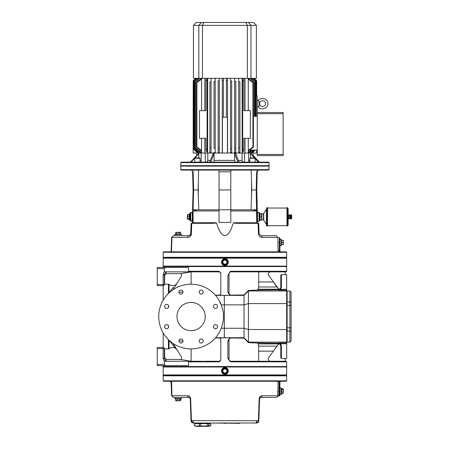 <?xml version="1.0" encoding="UTF-8"?>
<svg xmlns="http://www.w3.org/2000/svg" width="449" height="449" viewBox="0 0 449 449"><rect width="100%" height="100%" fill="white"/><g stroke="black" fill="none" stroke-linecap="round" stroke-linejoin="round"><path stroke-width="0.67" d="M256.3 423.02L258.164 422.116L258.719 420.41L256.761 420.752A2.352 1.437 90 0 1 256.323 422.363A2.352 1.437 90 0 1 255.324 423.02L256.463 423.02A2.352 2.352 0 0 0 258.102 422.363L258.719 420.41M277.785 395.732C277.684 396.821 277.684 396.821 277.785 395.732A1.179 0.904 177.2 0 1 278.958 394.867L279.183 382.374L278.038 381.257L277.785 395.732L262.003 395.732A1.762 1.235 90 0 1 260.768 397.432L259.589 398.572L258.815 420.752A2.352 2.352 0 0 1 258.102 422.363M257.995 420.662L258.164 422.116L256.323 422.363M171.641 381.257L171.956 395.732L171.625 395.732L171.159 382.391L171.496 382.391M256.761 420.752L191.835 420.662L191.42 420.404L190.651 398.572C190.275 396.815 189.332 395.872 187.828 395.732L171.956 395.732L173.387 397.432L189.063 397.432L190.241 398.572L189.989 397.887M262.003 395.732C260.493 395.866 259.556 396.815 259.174 398.572L258.405 420.404M191.01 420.662L191.667 422.116L191.016 420.752A2.352 2.352 0 0 0 193.367 423.02L194.501 423.02L191.667 422.116L191.835 420.662M191.42 420.404L191.111 420.41M193.064 420.752A2.352 1.437 90 0 0 193.502 422.363L191.729 422.363M193.502 422.363A2.352 1.437 90 0 0 194.501 423.02L255.324 423.02L239.474 423.02L239.474 423.317L209.621 423.02M163.155 380.819L163.593 381.257L286.238 381.257L286.675 380.819L163.155 380.819L163.155 375.819L286.675 375.819L286.675 380.819M279.183 382.374L279.912 382.436L279.912 395.373L279.912 382.436A1.179 1.179 0 0 1 281.091 381.257M278.958 394.867C278.683 396.321 278.683 396.321 278.958 394.867L278.958 394.884M278.706 395.951L276.152 397.432L260.768 397.432L259.174 398.572M190.651 398.572L190.241 398.572L190.999 420.404L190.241 398.572M181.536 397.432L189.063 397.432A1.762 1.235 -90 0 1 187.828 395.732M258.826 420.404L259.589 398.572M195.506 423.02L194.501 423.02M174.768 397.432L173.707 397.432M163.155 375.819L163.593 375.375L286.238 375.375L286.675 375.819M286.238 375.375L286.675 374.932L163.155 374.932L163.593 375.375M163.593 366.552L163.155 366.996L286.675 366.996L286.675 374.932M224.915 367.579C229.276 367.372 229.276 374.556 224.915 374.348C220.554 374.556 220.554 367.372 224.915 367.579L224.191 367.658M224.915 374.348A3.384 3.384 0 0 0 227.845 369.274A3.384 3.384 0 0 0 221.986 369.274A3.384 3.384 0 0 0 224.915 374.348L225.639 374.27M226.105 374.129L226.537 373.933M228.283 371.295L228.3 370.964M223.72 367.798L223.293 368M222.799 368.326L222.485 368.612M222.306 368.814L221.986 369.274M221.778 369.695L221.677 369.987M221.548 370.638L221.531 370.964M225.482 367.782A3.233 3.233 0 0 1 227.39 373.052A3.233 3.233 0 0 1 221.873 372.064A3.233 3.233 0 0 1 225.482 367.782A3.233 3.233 0 0 0 221.873 372.064A3.233 3.233 0 0 0 227.39 373.052A3.233 3.233 0 0 0 225.482 367.782A3.233 3.233 0 0 0 221.873 372.064A3.233 3.233 0 0 0 227.39 373.052A3.233 3.233 0 0 0 225.482 367.782M225.353 368.506A2.498 2.498 0 0 1 225.763 373.315A2.498 2.498 0 0 1 222.451 370.526A2.498 2.498 0 0 1 225.353 368.506M225.763 373.315L223.305 372.878L222.451 370.526L224.068 368.612L226.526 369.056L227.374 371.402L225.763 373.315L223.305 372.878L222.451 370.526L224.068 368.612L226.526 369.056L227.374 371.402L225.763 373.315M226.925 371.323A2.043 2.043 0 0 0 224.219 369.044A2.043 2.043 0 0 0 223.596 372.524A2.043 2.043 0 0 0 226.925 371.323M224.915 374.197A3.233 3.233 0 0 1 222.115 369.347A3.233 3.233 0 0 1 227.716 369.347A3.233 3.233 0 0 1 224.915 374.197A3.233 3.233 0 0 1 222.115 369.347A3.233 3.233 0 0 1 227.716 369.347A3.233 3.233 0 0 1 224.915 374.197M166.742 365.671C165.277 365.598 164.474 365.205 164.328 364.493L157.273 364.493L157.273 365.671L188.574 365.671L163.155 365.671L163.155 366.552L286.675 366.552L286.675 361.849L286.086 361.26L230.668 361.473L229.046 359.795L230.634 361.849L230.797 361.26A1.762 1.762 0 0 1 229.063 359.812L227.856 357.438L227.856 341.554L229.142 339.124A2.941 2.941 0 0 0 227.856 341.554M230.107 271.606L245.491 271.853L230.797 271.853C229.731 271.948 229.142 272.537 229.035 273.615L229.035 293.382A1.768 1.762 90 0 0 229.142 293.983L230.797 295.313L224.326 295.319L224.326 337.794L230.797 337.8L229.074 339.169M224.326 337.794L215.34 337.974M204.34 361.26L219.033 361.26L219.196 361.849L220.796 359.61L220.796 339.545C220.695 338.479 220.105 337.889 219.039 337.783M188.574 365.671L188.574 361.849L189.169 361.26L166.13 361.26L166.13 359.43L180.801 359.492A2.352 2.352 0 0 0 181.205 356.512L172.988 343.367M229.035 293.354C229.142 294.432 229.731 295.015 230.797 295.111L244.032 294.971L244.032 304.849L224.326 304.849L224.326 328.258L221.25 328.258C224.186 320.457 224.186 312.656 221.25 304.849L219.757 302.211M224.326 304.849L221.25 304.849M191.094 348.907A32.35 32.35 0 0 1 162.835 300.802A32.35 32.35 0 0 1 218.612 299.545A32.35 32.35 0 0 1 191.094 348.907L191.094 361.254L201.371 361.26M220.796 359.587C220.661 360.732 220.117 361.355 219.163 361.473L189.169 361.26L191.111 361.26L180.801 359.492M244.032 294.971L248.443 290.469L248.443 303.586L244.032 304.849L244.032 338.142L230.797 337.996C229.731 338.091 229.142 338.681 229.035 339.758M285.205 358.465L286.675 358.465L286.675 303.586L248.443 303.586L248.443 329.521L244.032 328.258L224.326 328.258M230.668 271.639L230.634 271.263L286.675 271.263L286.675 266.554L163.155 266.554L163.155 267.441L188.574 267.441L188.574 271.263L189.169 271.853L219.033 271.853A1.762 1.762 0 0 1 220.796 273.615A1.762 1.762 0 0 0 219.033 271.853L219.196 271.263L188.574 271.263M224.326 295.319L219.039 295.324C220.105 295.218 220.695 294.634 220.796 293.562L220.796 273.497L219.196 271.263M229.074 293.943L227.856 291.558L227.856 275.675L229.063 273.301A2.941 2.941 0 0 0 229.041 273.318L230.634 271.263M172.988 289.745L181.205 276.595A2.352 2.352 0 0 0 180.801 273.615L166.13 273.682L166.13 271.853L164.328 271.628L163.155 274.659L163.155 284.498L157.273 284.498L157.273 285.676L163.155 285.676L163.155 300.246M166.13 271.853L189.169 271.853M188.574 267.441L157.273 267.441L157.273 284.498M157.273 268.614L164.328 268.614C164.474 267.901 165.277 267.509 166.742 267.441M164.328 268.614L164.328 271.628M219.163 361.473L219.724 361.507M230.107 361.507L230.668 361.473M229.142 339.124A1.768 1.762 -90 0 0 229.035 339.73L229.035 359.492C229.142 360.569 229.731 361.159 230.797 361.26L230.505 361.232M258.736 361.26L276.685 361.26L258.736 361.26L258.618 346.134L258.113 343.895L257.406 343.03L248.443 342.638L244.032 338.142M279.66 361.26L285.205 361.26L279.66 361.26M227.856 357.438A2.941 2.941 0 0 0 229.063 359.812A1.762 1.762 0 0 0 230.797 361.26L282.522 361.26M286.675 329.521L248.443 329.521L248.443 342.638M286.675 342.144L248.443 342.144L244.032 337.721L215.559 337.721M286.675 303.586L286.675 290.969L248.443 290.969L244.032 295.386L215.559 295.386M276.685 271.853L248.46 271.853L258.736 271.853L258.736 281.955L258.618 286.973L258.113 289.218L257.406 290.082L248.443 290.469M230.505 271.875L230.797 271.853A1.762 1.762 0 0 0 229.035 273.615M230.797 271.853L285.205 271.853L285.205 274.67L281.383 274.67L280.793 275.259L280.793 286.984A2.352 2.352 90 0 1 279.177 289.218A2.352 2.352 54 0 1 278.004 288.365M227.856 291.558A2.941 2.941 0 0 0 229.142 293.983M229.046 359.795L229.063 359.812A1.762 1.762 0 0 1 229.035 359.492M270.624 361.26A2.352 2.352 0 0 1 268.721 357.522L278.638 343.895L258.113 343.895M280.793 346.128A2.352 2.352 -90 0 0 279.177 343.895L279.43 343.289L278.638 343.895M279.43 343.289L257.406 343.03M257.406 290.082L279.43 289.824L268.721 275.585A2.352 2.352 0 0 1 270.624 271.853M282.522 271.853L282.853 271.763M286.675 290.969L286.675 274.642L285.205 274.642M258.736 281.955L273.351 281.955L276.994 286.973L258.618 286.973M175.132 347.807L174.801 347.459M164.626 274.827L164.626 284.239L168.953 284.239L168.448 284.301L169.037 284.913L169.037 292.888M157.273 364.493L157.273 347.436L163.155 347.436L163.155 332.866M169.037 344.742L169.037 341.032L169.037 348.2L168.448 348.811L168.953 348.873L164.626 348.873L164.626 358.28M173.426 287.136L169.38 292.31A13.032 13.032 0 0 1 169.037 292.215L169.02 292.209M180.801 273.615L191.111 271.853L191.094 284.206M178.96 292.445L182.984 291.85M182.984 341.257L178.96 340.668M164.328 275.967L166.13 273.682M164.328 284.498A1.179 1.179 0 0 1 163.155 285.676L163.155 284.498L164.328 284.498L164.328 274.659L165.659 271.914M164.328 357.14L166.13 359.43M164.328 358.454L164.328 348.615L163.155 348.615L163.155 358.454L164.328 358.454L165.659 361.198L166.13 361.26M164.328 274.659L163.155 274.659M164.328 364.493L164.328 361.484L165.659 361.198M157.273 348.615L163.155 348.615L163.155 347.436A1.179 1.179 0 0 1 164.328 348.615M169.037 340.219L169.037 340.898A13.032 13.032 0 0 1 169.38 340.802L175.514 348.228A5.882 5.882 0 0 0 168.953 348.873M175.868 284.66L176.855 283.555M176.855 349.552L175.508 348.222M279.43 289.824L279.177 289.218M258.618 346.134L276.994 346.134L273.351 351.152L258.736 351.152M279.177 343.895A2.352 2.352 -54 0 0 278.004 344.748M280.793 346.617L280.793 345.393A0.589 0.41 0 0 0 281.383 345.803L280.631 343.76L278.442 342.935L280.193 343.771L280.793 345.393L280.793 357.853L281.383 358.437L285.205 358.437L285.205 361.26M168.953 284.239A5.882 5.882 0 0 0 175.508 284.885M280.793 281.405L280.793 287.719L280.193 289.341L278.442 290.177L280.631 289.352L281.383 287.309L281.383 274.67M220.218 330.638L221.25 328.258M201.225 290.065A2.032 2.032 0 0 1 203.257 292.103A2.032 2.032 0 0 1 201.225 294.134A2.032 2.032 0 0 1 199.188 292.103A2.032 2.032 0 0 1 201.225 290.065M215.548 328.719A2.032 2.032 0 0 1 213.786 325.665A2.032 2.032 0 0 1 217.31 325.665A2.032 2.032 0 0 1 215.548 328.719M180.964 343.042A2.032 2.032 0 0 1 178.927 341.01A2.032 2.032 0 0 1 180.964 338.973A2.032 2.032 0 0 1 182.996 341.01A2.032 2.032 0 0 1 180.964 343.042M166.641 308.457A2.032 2.032 0 0 1 164.603 306.426A2.032 2.032 0 0 1 166.641 304.388A2.032 2.032 0 0 1 168.672 306.426A2.032 2.032 0 0 1 166.641 308.457M166.641 328.719A2.032 2.032 0 0 1 164.603 326.687A2.032 2.032 0 0 1 166.641 324.649A2.032 2.032 0 0 1 168.672 326.687A2.032 2.032 0 0 1 166.641 328.719M201.225 343.042A2.032 2.032 0 0 1 199.188 341.01A2.032 2.032 0 0 1 201.225 338.973A2.032 2.032 0 0 1 203.257 341.01A2.032 2.032 0 0 1 201.225 343.042M215.548 308.457A2.032 2.032 0 0 1 213.786 305.41A2.032 2.032 0 0 1 217.31 305.41A2.032 2.032 0 0 1 215.548 308.457M180.964 294.134A2.032 2.032 0 0 1 178.927 292.103A2.032 2.032 0 0 1 180.964 290.065A2.032 2.032 0 0 1 182.996 292.103A2.032 2.032 0 0 1 180.964 294.134M191.094 330.672A14.115 14.115 0 0 1 178.865 309.496A14.115 14.115 0 0 1 203.318 309.496A14.115 14.115 0 0 1 191.094 330.672M219.662 331.732L218.612 333.562M220.077 302.177L220.218 302.469M280.193 343.771A0.589 0.32 -41.3 0 0 280.631 343.76L286.675 343.76M280.793 357.853L280.793 351.702M280.793 286.984L280.793 286.49M280.193 289.341A0.589 0.32 41.3 0 1 280.631 289.352L286.675 289.352M280.793 287.719A0.589 0.41 0 0 1 281.383 287.309M219.033 361.26A1.762 1.762 0 0 0 220.796 359.492A1.762 1.762 0 0 1 219.033 361.26C220.1 361.159 220.689 360.569 220.796 359.492M220.796 339.736C220.689 338.669 220.105 338.08 219.045 337.979M215.34 295.139L219.045 295.128C220.105 295.027 220.689 294.443 220.796 293.371M220.796 273.615C220.689 272.537 220.1 271.948 219.033 271.853M286.675 266.117L163.155 266.117L163.155 258.175L286.675 258.175L286.675 266.117L286.238 266.554M224.915 265.527C220.554 265.735 220.554 258.557 224.915 258.764C229.276 258.557 229.276 265.735 224.915 265.527L226.537 265.112M227.026 264.787L227.346 264.495M227.525 264.293L227.845 263.832M228.047 263.417L228.154 263.12M228.283 262.474L228.3 262.143M223.484 259.079A3.384 3.384 0 0 1 228.165 263.092A3.384 3.384 0 0 1 223.097 265A3.384 3.384 0 0 1 222.682 259.606M286.675 258.175L286.238 257.732L163.593 257.732L163.155 258.175M286.675 257.294L163.155 257.294L163.155 252.293L286.675 252.293L286.675 257.294L286.238 257.732M286.675 252.293L286.238 251.85L163.593 251.85L163.155 252.293M171.456 251.85L171.956 237.381L187.721 237.381A1.762 1.24 -90 0 1 188.956 235.674L173.387 235.674L171.625 237.381L171.12 251.85M173.707 235.674L178.152 235.674M181.536 235.674L188.956 235.674L190.264 235.096M190.69 234.249L188.956 235.674M191.094 223.321L190.718 233.974L191.364 233.974L191.74 223.321L191.094 223.321L212.029 223.321C214.358 223.316 215.801 223.119 216.339 222.738L216.53 223.321C218.253 227.463 219.69 234.294 224.837 235.674C230.101 234.507 231.561 227.469 233.295 223.321L233.491 222.738C234.378 223.17 235.815 223.366 237.802 223.321L258.736 223.321L258.085 223.321L258.467 233.974C259 236.286 260.218 237.42 262.109 237.381L277.914 237.381L277.925 237.734L279.323 237.734L279.323 242.196L277.875 242.185M191.302 234.53L191.223 234.833M191.061 235.265L190.881 235.607M187.721 237.381C189.613 237.426 190.825 236.292 191.364 233.974M278.088 251.782L277.875 242.196C277.903 236.427 277.903 236.427 277.875 242.196M277.852 241.208L277.847 240.602M277.852 240.03L277.864 239.373M277.869 239.07L277.88 238.761M278.133 250.738L279.912 250.677L279.912 238.324L279.912 250.677A1.179 1.179 0 0 0 281.091 251.85M258.405 170.092L256.682 171.81L256.205 189.944L256.727 222.44L257.266 222.44L256.727 222.44L256.727 210.974L230.797 210.974L230.797 222.44L219.033 222.44L219.033 210.974L193.104 210.974L193.104 222.44L192.565 222.44L193.104 222.44L193.104 209.801L197.201 209.857L193.104 210.974M224.915 222.44L230.797 222.44L230.797 209.801L219.033 209.801L219.033 222.44L224.915 222.44M256.727 210.974L252.624 209.857L257.266 209.795L257.266 211.76C256.839 211.434 256.839 222.277 257.266 221.946L257.821 221.357C257.389 221.654 257.389 212.057 257.821 212.349L257.266 211.76M257.451 215.688L257.44 216.042M259.062 221.295L259.062 212.411L259.617 213L259.617 220.706L259.062 221.295L257.821 221.357M216.339 222.738L192.565 222.738L192.958 216.856L192.565 209.795L193.104 209.801L193.62 189.944L198.11 189.944L198.604 170.092M192.655 212.388L192.767 213.32M192.054 212.635L192.408 216.856L192.004 221.357L192.565 221.946M192.38 215.655L192.363 215.346M192.335 214.931L192.301 214.583M190.769 221.295L190.769 212.411L190.213 213L190.213 220.706L190.769 221.295L192.004 221.357M190.213 220.089L189.624 220.089L189.624 213.617L189.326 213.915L189.326 219.797L189.091 214.353L189.326 219.353M189.091 214.482L187.592 214.482L187.592 219.23L187.592 218.719L189.091 218.719M189.091 216.345L187.592 216.345M187.592 214.987L187.592 214.482M187.424 219.067L187.424 214.644M189.091 219.23L187.592 219.23M259.909 220.089L260.196 220.089L259.909 218.472L260.196 213.617L259.909 213.617L259.909 220.089L259.617 220.089M260.196 213.617L261.498 213.617L261.498 216.856L260.196 216.856M260.196 220.089L261.498 220.089L261.498 216.856M261.789 213.617L261.789 220.089M261.963 219.78L263.434 219.78L263.434 213.926L261.963 213.926M263.585 213.915L263.726 220.274L263.726 213.432L263.434 219.78M198.778 209.795L198.11 189.944M190.842 170.092C191.852 170.154 192.441 170.727 192.61 171.81L193.081 189.944L193.62 189.944L193.149 171.81L191.409 170.092L191.976 170.188M218.736 170.092L219.033 171.81L219.033 209.801L197.201 209.857M219.033 189.944L230.797 189.944L230.797 209.801L252.624 209.857M219.033 171.81L230.797 171.81L230.797 189.944M230.797 171.81L231.095 170.092M251.221 170.092L251.721 189.944L251.053 209.795M256.682 171.81L256.789 171.249M251.721 189.944L256.744 189.944L257.221 171.81C257.389 170.727 257.979 170.154 258.983 170.092M262.109 237.381A1.762 1.24 90 0 0 260.875 235.674L276.152 235.674L260.875 235.674L259.107 233.974L258.736 223.321M258.467 233.974L259.107 233.974M286.675 341.7L287.119 342.144L287.119 290.969L289.914 290.969L289.914 301.941L286.675 302.194M291.087 303.372L291.087 302.615A1.179 0.673 180 0 0 289.914 301.941L289.914 342.144L291.087 340.965L291.087 292.142L289.914 290.969M286.675 327.809L291.087 327.809L291.087 331.946M221.727 262.699A3.233 3.233 0 0 0 226.986 264.629A3.233 3.233 0 0 0 226.032 259.107A3.233 3.233 0 0 0 221.727 262.699M222.451 262.57A2.498 2.498 0 0 1 226.835 260.543A2.498 2.498 0 0 1 225.342 264.607A2.498 2.498 0 0 1 222.451 262.57M224.489 259.685L226.835 260.543L227.261 263.007L225.342 264.607L222.996 263.748L222.569 261.284L224.489 259.685L226.835 260.543L227.261 263.007L225.342 264.607L222.996 263.748L222.569 261.284L224.489 259.685M224.567 260.134A2.043 2.043 0 0 0 223.349 263.451A2.043 2.043 0 0 0 226.829 262.85A2.043 2.043 0 0 0 224.567 260.134M281.618 389.609L281.383 394.2L281.383 388.318L281.618 389.609L283.117 389.609L283.117 388.806L281.618 388.806M281.383 393.756L281.383 390.765M281.618 393.711L283.117 393.711L283.117 389.609M281.618 392.056L283.117 392.056M283.381 389.255L283.117 393.711M283.381 389.216L283.117 388.806M209.475 423.02L209.475 423.317L195.652 423.317L194.232 424.226C196.09 423.34 197.947 423.34 199.811 424.226C202.583 423.34 205.361 423.34 208.14 424.226L210.334 423.811L210.895 424.226L210.895 425.388L210.334 425.804L208.14 425.388L208.14 424.226M195.657 426.303L209.464 426.303L195.657 426.303L194.232 425.388C196.09 426.275 197.947 426.275 199.811 425.388C202.583 426.275 205.361 426.275 208.14 425.388M199.811 425.388L199.811 424.226M194.232 425.388L194.232 424.226M224.988 423.463L224.579 423.463L224.988 423.463M238.817 423.435L238.368 423.317M281.383 245.384L281.091 245.676L281.383 245.384L281.091 239.205L281.091 245.676L279.912 245.676M281.383 244.941L281.383 239.94M281.618 242.443L283.117 242.443L283.117 240.277L281.618 240.277M281.618 244.604L283.117 244.604L283.117 242.443M283.313 240.277L283.313 244.604M176.704 233.968L176.704 232.47L175.666 232.47L175.654 233.968L181.093 234.204L175.211 234.204L174.919 234.501L181.385 234.501L181.385 235.674M180.638 233.968L180.638 232.47L180.195 232.206L175.666 232.47M179.196 233.968L179.196 232.47L176.704 232.47M180.638 232.47L179.196 232.47M179.684 399.139L175.211 398.903L181.093 398.903L180.65 398.903L180.627 400.637L179.684 400.637L179.684 399.139L180.65 399.139M175.677 399.139L175.677 400.637L176.109 400.906L180.627 400.637M177.209 399.139L177.209 400.637L179.684 400.637M175.677 400.637L177.209 400.637M266.375 210.497L266.375 209.206M266.375 209.767L266.375 225.381L266.375 209.767M267.11 226.116L267.11 207.59L267.553 207.59L267.553 226.116L266.375 225.381M287.405 207.59L287.405 226.116L286.967 226.116L286.967 207.59L288.14 208.325L288.14 215.823L288.14 214.796L289.033 214.796L289.033 218.91L288.14 218.91L288.14 217.883L288.14 225.381L288.14 208.325M288.14 217.883L288.14 215.823L288.325 218.91M288.325 216.856L289.033 216.856M288.325 214.796L288.14 215.823M289.218 218.91L289.218 214.796M289.319 218.736L289.319 214.97M289.465 218.556L289.992 218.556M290.879 218.556L291.463 218.983L291.614 218.175L291.463 218.983M291.171 215.531L291.171 218.175M291.48 217.12L291.463 218.175L289.908 218.175L291.463 218.326M289.992 215.531L291.463 215.531L291.463 216.53M291.463 215.531L291.463 218.175M290.879 218.467L291.614 218.444M291.614 215.267L291.278 214.723L289.908 215.385L291.614 215.531L291.614 214.869L291.614 216.121M291.614 218.175L291.614 215.531M290.879 215.239L289.992 214.97L289.992 215.385M290.879 218.029L289.992 218.029M289.992 215.677L290.879 215.677M291.614 217.591L291.614 218.837M291.62 216.446L291.62 217.26M291.721 216.732L291.687 217.075M290.688 215.234L290.06 215.234A0.404 0.404 0 0 0 290.032 215.385M181.239 170.092L268.592 170.092L269.03 169.649L180.801 169.649L181.239 170.092M181.239 165.681L180.801 166.119L269.03 166.119L269.03 169.649M268.592 165.681L269.03 166.119M195.764 170.092L198.958 170.092M180.801 162.622L269.03 162.622L269.03 165.681L180.801 165.681L180.801 162.622L181.273 162.151L194.714 162.151L194.714 158.239L200.007 158.239L200.007 162.151L201.18 162.151L201.18 153.03L193.154 153.03L193.216 117.15L193.216 148.883L197.1 152.447L197.1 152.048M253.146 155.461L259.331 162.151L268.558 162.151L181.273 162.151M256.676 150.089L256.676 153.03L205.244 153.03L205.244 162.151L209.762 162.151L213.034 153.597L214.111 153.62L214.111 160.383A1.762 0.673 -90 0 1 213.432 162.151L210.845 162.151L213.432 162.151M234.625 153.597L234.625 160.383L235.298 162.151L237.897 162.151L234.625 153.597L235.719 153.62L238.986 162.151L249.824 162.151M259.331 162.151L258.428 162.151L255.116 158.564M249.84 161.416L249.829 162.151M199.059 157.885L195.068 157.885L199.059 157.885M283.145 112.519L283.145 113.698L257.266 113.698L257.266 112.519L283.145 112.519L257.266 112.519L257.266 95.682L256.256 95.682L256.256 116.269M257.266 106.565L259.034 106.34L259.034 100.907L259.034 106.34M259.028 100.907L258.158 100.683C261.166 95.789 268.743 99.644 267.857 103.624C268.743 107.603 261.166 111.459 258.158 106.565M265.499 103.624C265.685 107.418 259.438 107.418 259.617 103.624C259.438 99.83 265.685 99.83 265.499 103.624M257.266 113.698L257.266 155.607L283.145 155.607L257.266 155.607M253.59 78.328L256.368 80.848L256.368 95.682M256.368 80.848L253.337 78.328M256.216 116.269L256.216 80.927M256.609 95.682L256.654 80.697L254.095 78.328L256.654 80.697L256.654 95.682M256.609 80.719L254.011 78.328M253.404 116.269L257.266 116.269M249.672 150.089L257.266 150.089M250.997 78.328L256.385 78.328L256.385 25.391L250.997 25.391L250.997 78.328L193.446 78.328L193.446 25.391L198.828 25.391L198.828 78.328M252.473 78.328L255.728 81.185L255.728 116.269M255.728 81.185L252.029 78.328M255.481 116.269L255.481 81.314M250.654 78.328L254.729 81.696L254.729 116.269M254.729 81.696A46.606 0.432 154.5 0 1 254.375 81.881L249.986 78.328M254.375 116.269L254.375 81.881M248.488 78.328L248.488 78.626M252.731 153.03L252.731 152.447L255.29 150.089L252.731 152.447L252.731 152.048M252.024 151.655L252.293 152.447L254.886 150.089M250.649 151.268L250.649 152.447L251.114 152.447L253.82 150.089M248.488 150.971L248.488 152.447L249.195 152.447L252.091 150.089M248.488 152.447L251.457 150.089M250.649 152.447L253.393 150.089M252.024 152.447L254.645 150.089M201.438 22.45L198.828 25.391L250.997 25.391L248.392 22.45L196.387 22.45L193.446 25.391M245.985 22.45L247.348 25.391L247.348 78.328M195.736 78.328L193.171 80.697L195.736 78.328M193.171 117.15L193.222 80.719L193.222 148.877L197.1 152.447L197.1 153.03M195.82 78.328L193.222 80.719M199.844 78.328L195.455 81.881A46.606 0.432 -154.5 0 1 195.102 81.696L195.102 147.901L200.636 152.447L201.343 152.447L201.343 150.971M201.343 78.626L201.343 78.328M197.801 78.328L194.103 81.185L194.103 148.417L198.716 152.447L199.182 152.447L199.182 151.268M196.494 78.328L193.463 80.848L193.463 148.748L197.538 152.447L197.807 151.655M193.463 80.848L196.241 78.328M193.609 80.927L193.609 148.675L197.807 152.447M194.103 81.185L197.358 78.328M194.35 81.314L194.35 148.288L199.182 152.447M195.102 81.696L199.176 78.328M195.455 81.881L195.455 147.721L201.343 152.447M201.556 151.133L196.426 147.227L196.426 82.369L201.747 78.328M201.556 79.136L196.892 82.599L196.426 82.369M205.945 78.676L205.945 80.657L205.945 78.676A314.654 290.705 90 0 1 206.338 78.328M207.124 149.579L205.945 148.945L205.945 138.326L199.474 138.326L199.474 110.684L205.945 110.684L205.945 80.657L207.124 80.017L207.124 151.958L205.945 150.92L205.945 148.945L205.945 150.92M207.124 78.328L207.124 80.017M207.679 78.328L207.679 153.03M218.152 152.447L219.325 152.447L219.325 80.848A44.659 20.575 179.9 0 0 218.152 80.927L218.152 152.447L218.152 80.927M214.033 152.447L215.211 152.447L215.211 81.185A45.467 20.373 179.8 0 0 214.033 81.314L214.033 148.288A45.467 20.373 0.2 0 0 215.211 148.417M209.913 152.447L211.092 152.447L211.092 81.696A46.606 20.048 179.4 0 0 209.913 81.881L209.913 152.447L209.913 81.881M222.277 153.03L222.412 117.15L222.418 153.03M222.412 148.883L222.266 80.719L222.277 152.447M211.092 78.328L211.092 81.696M215.211 78.328L215.211 81.185M219.325 78.328L219.325 80.848M223.445 78.328L223.445 80.697A44.232 20.676 180 0 0 222.266 80.719L222.266 78.328M223.445 80.697L223.445 117.15M226.386 117.15L226.386 78.328M227.564 78.328L227.564 80.719A44.232 20.676 180 0 0 226.386 80.697M227.564 80.719L227.553 153.03M235.798 152.447L235.798 148.288L235.798 152.447L234.619 152.447L234.619 78.328M234.619 148.417A45.467 20.373 -0.2 0 0 235.798 148.288L235.798 81.314A45.467 20.373 -179.8 0 0 234.619 81.185M231.678 152.447L231.678 148.675L231.678 152.447L230.505 152.447L230.505 78.328M230.505 148.748A44.659 20.575 -0.1 0 0 231.678 148.675L231.678 80.927A44.659 20.575 -179.9 0 0 230.505 80.848M242.151 153.03L242.151 78.328M239.912 152.447L239.912 147.721L239.912 152.447L238.739 152.447L238.739 78.328M238.739 147.901A46.606 20.048 -0.6 0 0 239.912 147.721L239.912 81.881A46.606 20.048 -179.4 0 0 238.739 81.696M243.886 150.92L243.886 148.945L243.886 150.92L242.707 151.958L242.707 78.328M242.707 80.017L243.886 80.657L243.886 78.676L243.886 110.684L250.357 110.684L250.357 138.326L243.886 138.326L243.886 148.945L242.707 149.579M243.886 78.676A314.654 290.705 -90 0 0 243.493 78.328M248.084 78.328L253.404 82.369L252.939 82.599L248.275 79.136M253.404 82.369L253.404 147.227L248.275 151.133M283.145 113.698L283.145 155.607M250.525 157.885L250.525 153.597L251.002 153.62L258.882 162.151M242.404 161.438L243.01 161.937M243.571 162.123L243.897 162.151C242.819 162.095 242.196 161.505 242.028 160.383L242.028 153.03M195.102 147.901A46.606 0.432 -25.5 0 1 195.455 147.721M205.244 153.03L201.18 153.03M196.892 82.599L196.892 146.997L201.556 150.46M196.426 147.227L196.892 146.997M218.152 148.675A44.659 20.575 0.1 0 0 219.325 148.748M209.913 147.721A46.606 20.048 0.6 0 0 211.092 147.901M227.413 153.03L227.413 117.15L222.418 117.15M227.418 117.15L227.564 148.877M227.418 148.883L227.553 152.447M248.275 150.46L252.939 146.997L252.939 82.599M252.939 146.997L253.404 147.227M250.525 153.597L254.488 157.885M205.934 162.151L205.934 162.151C207.011 162.095 207.634 161.505 207.797 160.383L207.797 153.03M207.427 161.438L207.78 160.652M190.499 162.151L198.402 153.597L198.828 153.62L198.828 157.885M214.111 153.62L210.845 162.151M198.828 153.62L190.948 162.151M203.84 22.45L202.482 25.391L202.482 78.328M256.385 25.391L253.444 22.45L248.392 22.45M255.116 158.239L249.824 158.239L250.177 157.885L254.763 157.885L255.116 158.239L255.116 162.151M250.963 157.885L253.977 157.885M250.873 170.092L254.067 170.092M279.912 391.472L279.323 391.506L279.323 381.257M277.746 391.522L279.323 391.506L279.323 395.962L279.912 395.373M225.432 368.068A2.941 2.941 0 0 1 227.166 372.861A2.941 2.941 0 0 1 222.148 371.963A2.941 2.941 0 0 1 225.432 368.068M230.634 361.849L286.675 361.849M188.574 361.849L219.196 361.849M286.675 342.935L278.442 343.03M278.638 289.218L258.113 289.218M168.448 284.301L168.448 293.45M168.448 305.494L168.448 307.357M168.448 325.755L168.448 327.618M168.448 339.657L168.448 348.811M163.155 358.454L164.328 361.484M278.442 290.082L286.675 290.177M281.383 358.437L281.383 345.803M279.912 242.224L279.323 242.196L279.323 251.85M257.266 221.946L257.266 222.738L233.491 222.738M286.675 305.303L291.087 305.303M286.675 330.913L289.914 331.166A1.179 0.673 180 0 0 291.087 330.498M222.019 262.648A2.941 2.941 0 0 1 225.931 259.387A2.941 2.941 0 0 1 226.796 264.405A2.941 2.941 0 0 1 222.019 262.648M279.912 388.02L281.091 388.02L281.091 394.491L279.912 394.491M224.994 423.435L224.545 423.317M239.076 423.463L238.402 423.463M181.385 397.432L181.385 398.611L174.919 398.611L174.919 397.432M291.463 215.385L290.879 215.15M204.811 110.684L204.811 78.328M204.811 153.03L204.811 138.326M245.019 153.03L245.019 138.326M245.019 110.684L245.019 78.328M257.266 154.428L283.145 154.428M249.824 160.383L248.651 160.383M244.587 153.03L244.587 162.151M201.18 160.383L200.007 160.383M210.435 160.383L207.797 160.383M234.625 160.383L214.111 160.383M242.028 160.383L238.307 160.383M279.323 395.962L278.694 395.962M171.159 382.391L169.98 381.257M171.625 395.732L173.387 397.432M163.155 366.996L163.155 374.932M286.238 366.552L286.675 366.996M286.675 271.263L286.086 271.853L279.66 271.853M230.578 361.243L229.591 360.783M229.484 360.67L229.153 360.137M229.125 360.047L229.046 359.694M164.328 348.907L164.626 348.907M164.328 284.206L164.626 284.206M163.593 266.554L163.155 266.117M163.593 257.732L163.155 257.294M171.625 237.381L173.387 235.674M279.323 237.734L279.912 238.324M259.062 212.411L257.821 212.349M192.565 211.76L192.004 212.349L190.769 212.411M189.624 213.617L190.213 213.617M189.624 220.089L189.326 219.797M259.909 213.617L259.617 213.617M192.565 209.795L193.081 189.944M257.266 209.795L256.744 189.944M192.565 222.738L191.976 223.321M257.266 222.738L257.855 223.321M277.914 237.381L276.152 235.674M286.675 291.407L287.119 290.969M287.119 342.144L289.914 342.144M281.091 394.491L281.383 394.2M281.091 388.02L281.383 388.318M195.652 423.02L195.652 423.317M209.475 423.317L210.334 423.811M209.464 426.303L210.334 425.804M281.091 239.205L279.912 239.205M174.919 234.501L174.919 235.674M181.385 234.501L181.093 234.204M181.385 398.611L181.093 398.903M174.919 398.611L175.211 398.903M263.726 220.274L266.308 224.259M263.726 213.432L266.308 209.447M267.11 207.59L266.375 208.325M267.553 225.679L286.967 225.679M267.553 208.033L286.967 208.033M287.405 226.116L288.14 225.381M289.465 215.15L289.992 215.15M290.032 218.326A0.404 0.404 0 0 0 290.436 218.73A0.404 0.404 0 0 0 290.84 218.326M290.239 215.677L290.239 218.029M290.632 215.677L290.632 218.029M198.301 182.417L198.301 197.47M251.53 182.417L251.53 197.47M180.801 166.119L180.801 169.649M269.03 162.622L268.558 162.151M194.714 158.239L195.068 157.885M200.007 158.239L199.653 157.885M257.266 100.683L258.158 100.683M201.556 110.684L201.556 78.328M248.275 110.684L248.275 78.328M253.146 153.03L253.146 155.949M201.556 153.03L201.556 138.326M248.275 153.03L248.275 138.326M248.651 153.03L248.651 162.151M196.679 153.03L196.679 155.461M249.824 158.239L249.824 161.893"/></g></svg>
